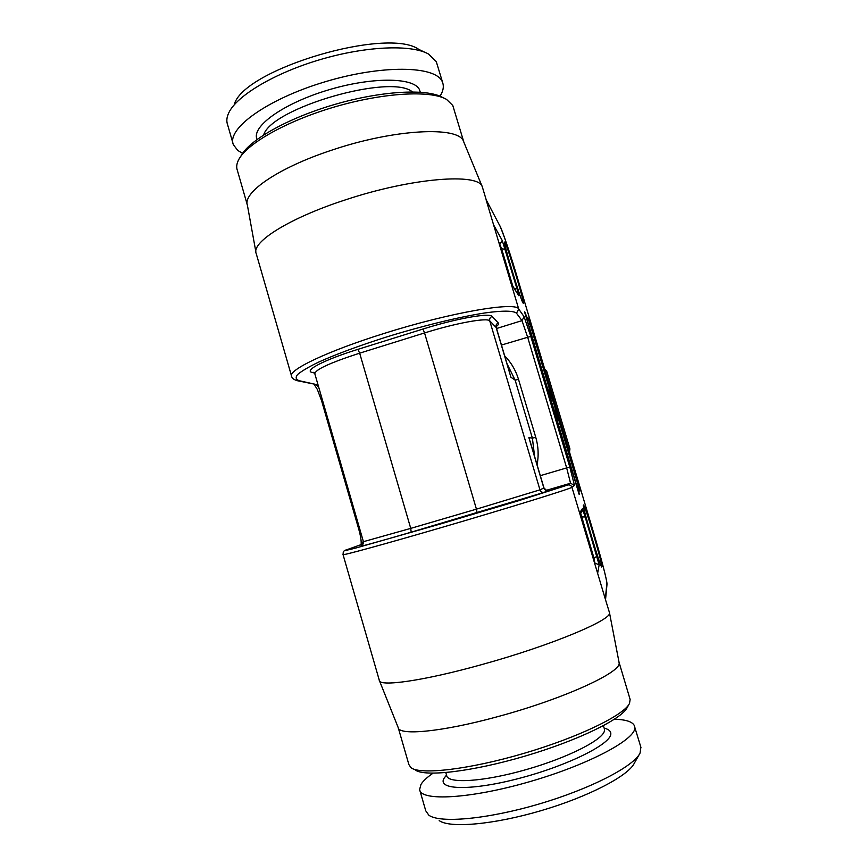 <?xml version="1.0" encoding="UTF-8"?>
<svg xmlns="http://www.w3.org/2000/svg" width="868" height="868" viewBox="0 0 868 868"><rect width="100%" height="100%" fill="white"/><g stroke="black" fill="none" stroke-linecap="round" stroke-linejoin="round"><path stroke-width="1.3" d="M569.495 452.044L569.94 448.886L568.518 448.789M544.67 369.009L546.753 371.33L569.94 448.886M546.753 371.33L544.659 368.954M558.439 415.056L553.003 396.882M551.115 401.092L551.939 403.837M558.189 424.767L554.392 404.553L546.417 385.349M601.904 566.847L601.839 566.978C600.96 569.506 581.723 504.753 583.426 505.024L583.459 505.002C584.5 503.18 602.793 564.493 601.904 566.847M504.992 242.552L504.655 242.118C502.496 240.045 520.778 300.512 523.068 303.062L523.285 303.279C525.194 304.614 507.954 247.402 504.992 242.552M555.184 404.195L517.849 279.29C510.796 255.604 502.474 230.628 500.174 226.429L486.275 199.987M511.187 283.825L493.588 224.866L502.246 240.501L516.742 287.948L518.836 295.717L511.187 283.825L518.728 309.073L524.109 316.711L530.76 336.361L569.788 466.984L574.486 485.386L571.936 487.263C571.155 485.386 569.766 484.626 567.77 485.006L570.547 483.237L566.663 467.906L540.308 475.664M500.174 226.429L486.254 199.955L482.337 186.924C479.288 172.667 412.061 177.647 345.312 199.9C289.218 218.063 251.167 242.259 256.158 253.499M379.262 680.252C378.806 687.087 423.041 681 481.393 664.704C551.028 645.597 613.47 619.318 609.434 612.515L605.343 599.159L606.851 583.437C607.22 581.104 600.895 557.039 593.636 532.822L555.911 406.625M597.629 573.314L579.596 512.934L582.439 508.615L585.162 516.97L599.148 564.873L597.629 573.314L605.343 599.159M255.897 252.035L247.423 205.358C242.335 192.685 278.27 167.73 331.598 150.218C394.202 128.941 458.532 125.936 463.458 141.224L482.337 186.924M247.25 204.631L237.344 170.312C236.27 167.481 236.552 164.269 238.201 160.678C245.34 144.522 285.496 121.357 334.321 107.024C383.124 92.626 430.463 90.033 446.499 99.364L452.781 105.462L463.848 142.135M443.906 98.106L442.561 97.444C426.861 88.341 380.944 90.804 333.713 104.746C286.451 118.612 247.532 141.115 240.512 156.913M439.989 96.196C443.06 91.4 444.004 87.039 442.821 83.111L442.268 81.7C435.812 65.675 381.877 64.503 324.328 82.015C266.715 99.353 226.331 128.985 233.394 144.75L237.745 150.424L242.595 153.332M442.821 83.111L436.268 61.585L428.477 54.011C411.367 44.311 366.242 46.004 320.444 59.523C274.624 72.977 236.714 95.708 228.794 112.786C226.689 117.202 226.288 121.151 227.59 124.656L232.928 143.155M425.201 52.449L418.799 49.4C387.627 26.81 245.959 68.507 234.523 103.628M439.186 820.596C449.722 828.408 493.512 824.698 541.014 810.679C588.537 796.737 628.443 775.808 634.367 763.146L639.369 754.281M640.877 747.207L640.085 753.023C633.922 766.325 590.652 788.849 538.909 804.039C487.187 819.294 439.816 823.461 428.835 815.193L425.754 810.81L419.938 790.672M433.002 773.214C427.034 777.327 423.02 781.081 420.937 784.488L419.624 789.587C420.448 801.457 470.087 798.961 529.567 781.71C589.068 764.589 636.58 738.972 634.801 727.33L640.953 747.467M614.435 719.236C626.414 719.572 633.152 721.926 634.638 726.31M415.143 769.905C424.224 777.164 471.866 771.793 524.858 756.158C577.871 740.599 622.074 718.932 627.228 707.485L629.04 704.241M619.025 662.219L630.135 699.456L629.517 703.384C624.32 715.015 578.728 737.268 523.979 753.348C469.23 769.504 420.166 775.102 410.987 767.703L408.882 764.578L398.336 728.035M619.014 662.165L619.112 662.924C621.564 672.288 562.822 699.217 497.462 716.718C441.628 732.05 398.499 735.912 398.141 727.438L379.544 680.946M530.478 442.604L530.218 441.736M509.7 372.741L496.268 327.594L489.747 320.878C487.501 317.373 456.08 323.015 424.55 332.943L476.434 509.147L539.972 489.845L543.965 487.946L529.979 440.922M551.343 401.841L524.869 312.035C527.538 319.229 528.666 321.247 528.243 318.1L579.933 491.038C578.164 486.872 577.947 487.924 579.303 494.217L524.565 311.872M486.102 199.792L493.588 224.866M579.596 512.934L571.936 487.263C572.186 488.239 508.822 507.889 441.248 527.603C382.962 544.637 340.462 556.214 343.034 554.565C343.5 552.319 342.122 550.963 347.818 549.368L347.634 549.433M530.348 324.1L528.211 324.437M524.869 312.035L524.88 313.131M498.807 241.966L501.617 248.758L500.901 248.986M505.111 249.311L501.617 248.758L512.793 286.082M555.39 404.857L517.86 279.322M518.728 309.073C516.351 301.25 450.969 312.306 384.383 333.366C326.845 351.258 286.95 370.593 291.67 376.506C292.136 378.426 294.154 379.858 297.735 380.802L299.319 380.737C295.836 379.544 295.261 377.461 297.594 374.499C301.695 371.048 308.758 366.893 318.795 362.032C336.372 354.133 358.788 345.833 386.043 337.131C422.108 325.977 459.324 316.918 484.843 312.957C502.832 310.44 513.639 310.625 516.503 313.218L518.728 309.073M524.109 316.711L521.994 320.628L496.55 328.516M516.503 313.218L521.994 320.628L527.581 337.001L566.663 467.906L569.788 466.984M496.203 326.563C498.319 325.001 499.035 323.818 498.33 323.026L492.134 316.419C489.834 312.589 456.47 318.469 422.955 329.048L357.887 349.359C324.545 359.678 303.409 370.712 312.187 372.448L314.531 373.056M317.764 383.938L316.06 384.47L299.319 380.737M501.465 345.041L530.76 336.361M318.762 387.388L316.06 384.47L297.735 380.802M574.486 485.386L570.547 483.237L546.471 490.29M361.945 544.323L347.992 549.314C343.294 551.039 346.148 550.562 357.019 547.697L440.727 523.903L518.565 500.727L567.77 485.006M582.439 508.615L582.092 511.154L580.106 514.268M580.703 513.335L594.092 558.439L594.96 564.016M585.162 516.97L580.887 516.872M596.826 556.29L593.354 558.645M599.148 564.873L594.634 562.898M606.851 583.437L606.971 584.576C607.557 582.005 601.177 558.167 593.636 532.822L593.636 532.811M499.577 244.548L502.246 240.501M516.742 287.948L514.952 289.456M518.836 295.717L511.274 283.717M412.365 91.889C391.208 73.324 271.597 107.871 263.655 134.909M420.296 92.182L419.342 89.404C413.363 77.046 370.484 76.829 326.184 90.608C281.818 104.247 250.917 127.195 257.102 139.401M604.128 728.133C608.598 729.229 610.833 731.095 610.822 733.731C611.463 743.692 568.486 765.381 520.062 778.14C471.617 791.041 436.886 790.151 444.047 778.303L446.521 775.026M604.323 728.805L604.508 730.151C604.681 738.896 569.191 757.33 526.388 769.547C483.606 781.873 447.476 784.01 446.651 775.493L445.816 772.596M579.933 491.038L579.835 490.778C578.782 488 577.719 486.59 576.645 486.536M579.303 494.217L578.728 493.263M579.065 494.207L551.712 403.077M578.598 485.537L576.547 486.189M362.108 544.258L363.356 543.889M347.992 549.314L362.271 544.203L363.247 541.1M361.826 545.744C355.728 547.979 378.383 541.784 411.182 532.182L544.431 492.286L547.339 490.366M548.109 490.322C546.07 490.702 544.648 489.932 543.856 488.011L528.872 437.602L532.399 438.177L515.136 380.13L510.905 377.211L496.051 327.258C495.661 325.24 496.42 323.829 498.33 323.026M544.431 492.286C542.283 492.688 540.797 491.874 539.972 489.845L489.747 320.878C489.335 318.751 490.138 317.265 492.134 316.419M477.075 512.912L476.434 509.147L410.738 528.384L359.656 353.167C329.992 362.802 315.051 369.681 314.834 373.815L363.421 541.686L410.738 528.384L411.182 532.182M422.955 329.048L424.55 332.943L359.656 353.167L357.887 349.359M312.187 372.448L314.032 372.394M537.075 464.781C538.844 455.505 538.399 446.336 535.751 437.277L518.511 379.359C515.787 370.376 511.165 362.52 504.666 355.815M534.601 456.459L532.399 438.177L535.751 437.277M518.511 379.359L515.136 380.13L507.02 363.735M358.799 529.079L359.699 528.818M321.67 400.799L322.484 400.256M527.614 322.408L528.341 318.48M517.86 279.301C510.764 255.333 504.796 237.528 499.957 225.908M593.636 532.822L555.715 405.953M256.342 254.009L291.464 375.779M604.519 729.326L603.401 725.702M619.068 662.414L609.434 612.515M379.251 680.111L343.055 554.652M605.56 599.495L606.971 584.576M547.448 490.355L547.567 490.333C547.621 491.245 546.417 490.453 543.965 487.946M361.761 545.777C362.119 546.623 362.683 545.267 363.432 541.708M314.737 373.5L313.869 372.35M495.921 326.476L496.561 325.76L496.268 327.594M361.142 544.605C361.435 541.035 360.632 535.871 358.734 529.1L321.594 400.756L317.373 389.493L314.238 384.47"/></g></svg>
